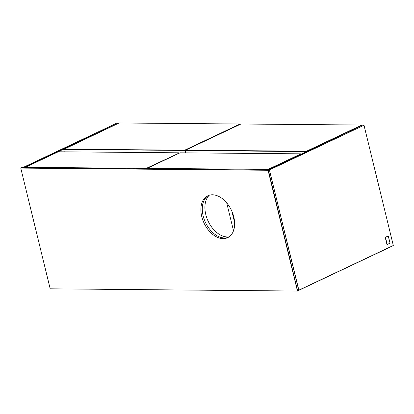 <?xml version="1.0" encoding="UTF-8"?>
<svg xmlns="http://www.w3.org/2000/svg" width="414" height="414" viewBox="0 0 414 414"><rect width="100%" height="100%" fill="white"/><g stroke="black" fill="none" stroke-linecap="round" stroke-linejoin="round"><path stroke-width="0.62" d="M209.324 195.201A23.557 15.365 -115.3 0 0 208.17 221.242A23.557 15.365 -115.3 0 0 229.035 236.865M297.469 290.835L298.872 290.173L269.276 169.398L298.799 290.514L297.676 291.047L50.192 288.822L297.676 291.047L268.339 170.123L268.075 170.268L297.428 290.918M208.563 195.455A23.174 15.111 -115.3 0 0 205.499 222.504A23.174 15.111 -115.3 0 0 228.357 237.294M269.483 169.605L268.339 170.123L20.793 167.83L20.762 168.094L268.075 170.268M50.192 288.822L20.762 168.094M233.765 216.843A23.174 15.111 64.7 0 1 227.669 237.657A23.174 15.111 64.7 0 1 204.097 223.172A23.174 15.111 64.7 0 1 207.849 195.76A23.174 15.111 64.7 0 1 233.765 216.843M20.721 168.172L21.916 167.297L269.276 169.398L267.998 170.19M25.114 167.328L118.497 123.258M118.471 123.093L24.524 167.323M118.414 123.186L117.152 122.953L23.391 167.313M146.308 168.353L179.365 152.999L179.117 152.807L58.26 151.783L25.337 167.328M179.36 152.932L146.898 168.358M268.686 169.393L301.175 154.132M301.185 154.122L300.9 153.868L268.096 169.388M147.12 168.363L180.049 152.813L300.9 153.837M185.218 152.859L184.779 150.153L240.011 124.024L240.26 124.195L184.908 150.375L185.513 152.859M240.28 124.288L240.011 123.998L119.154 122.974L63.658 149.418L63.808 149.159L184.66 150.184L184.628 150.442L63.658 149.418L64.242 151.829M186.031 152.864L185.441 150.448L306.453 151.633M185.591 150.163L240.943 124.003L361.795 125.028L306.562 151.188L306.696 151.41L362.069 125.323L361.795 125.028M306.717 151.508L306.448 151.213L185.591 150.189M231.892 211.295L234.598 222.38M233.506 230.758L226.706 202.865M269.555 169.906L363.932 125.271L269.493 169.662M363.932 125.271L362.669 125.038L268.909 169.393M364.009 125.323L393.3 245.419L363.989 125.173M393.279 245.404L393.207 245.678L393.3 245.419M298.887 290.297L393.207 245.678M393.243 245.512L298.867 290.147M387.209 244.576L390.066 243.116L388.228 235.996L390.029 243.147L387.225 244.477L385.512 237.45L388.197 236.001L385.336 237.491L387.1 244.596M386.955 244.514L385.248 237.491M385.305 237.326L388.109 236.001M387.043 244.602L390.066 243.116L388.327 236.12"/></g></svg>
